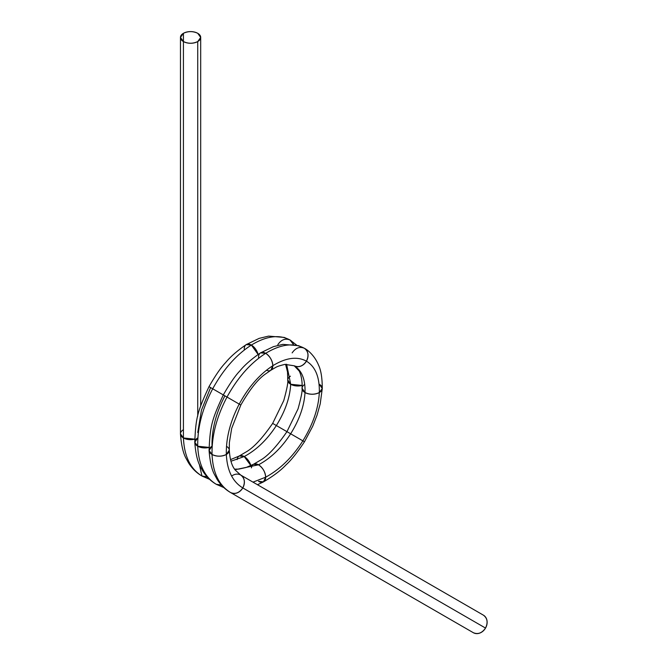 <?xml version="1.0" encoding="UTF-8"?>
<svg xmlns="http://www.w3.org/2000/svg" width="666" height="666" viewBox="0 0 666 666"><rect width="100%" height="100%" fill="white"/><g stroke="black" fill="none" stroke-linecap="round" stroke-linejoin="round"><path stroke-width="1" d="M180.469 37.429L180.469 433.832L183.425 437.962C184.257 456.302 190.443 468.989 201.973 476.032L207.084 476.798A10.115 8.258 120 0 1 201.973 476.032C196.503 472.86 192.008 468.448 188.486 462.795L186.097 458.449C183.158 453.146 181.277 444.98 180.469 433.957L183.425 437.962C184.257 456.302 190.443 468.989 201.973 476.032L199.309 464.252L201.973 476.032C190.443 468.989 184.257 456.302 183.425 437.962L194.73 439.152L183.425 437.962L183.425 41.558A10.115 5.836 0 0 0 197.735 41.558A10.115 5.836 0 0 0 197.735 33.3A10.115 5.836 0 0 0 183.425 33.3A10.115 5.836 0 0 0 183.425 41.558L183.425 33.3L180.469 37.429L183.425 41.558L183.425 33.3C188.195 31.069 192.965 31.069 197.735 33.3A10.115 5.836 0 0 0 183.425 33.3A10.115 5.836 180 0 0 183.425 41.558C188.195 43.79 192.965 43.79 197.735 41.558L200.691 37.429L197.735 33.3A10.115 5.836 0 0 1 197.735 41.558L197.735 416.167M197.735 432.492L201.465 410.131L210.606 387.587L208.999 386.655C197.469 411.655 195.787 417.549 194.772 442.199L197.735 446.22A10.115 5.836 0 0 1 197.735 437.962L194.772 442.216L197.735 446.22C197.369 427.605 202.364 408.466 212.704 388.794C223.376 369.314 236.264 354.737 251.373 345.055C266.475 335.914 279.37 334.232 290.043 340.01L290.051 340.018M231.643 476.073A10.115 8.258 120 0 1 240.692 475.033L483.441 615.184A10.115 8.258 120 0 1 485.531 628.071A10.115 8.258 120 0 1 473.326 632.7L473.326 632.7A10.115 8.258 -60 0 0 485.531 628.071C482.026 633.091 477.963 634.631 473.326 632.7L230.586 492.549L473.326 632.7M208.999 386.655C215.501 375.324 221.037 367.316 225.599 362.629C230.303 356.826 237.171 350.815 246.204 344.622L251.373 345.055C266.475 335.914 279.37 334.232 290.043 340.01C285.406 338.078 281.335 339.627 277.83 344.647C281.335 339.627 285.406 338.078 290.043 340.01L293.381 344.439A10.115 8.258 -60 0 0 290.043 340.01L293.381 344.439M221.387 485.056L216.275 484.29L221.387 485.056A10.115 8.258 120 0 1 216.275 484.29C204.745 477.247 198.56 464.56 197.735 446.22C198.56 464.56 204.745 477.247 216.275 484.29L216.275 484.29C204.745 477.247 198.56 464.56 197.735 446.22C197.369 427.605 202.364 408.466 212.704 388.794L210.606 387.587L212.704 388.794C223.376 369.314 236.264 354.737 251.373 345.055L258.117 354.445A10.115 5.836 -120 0 0 251.373 345.055L258.117 354.445M244.222 349.184A10.115 5.836 60 0 1 251.373 345.055C266.475 335.914 279.37 334.232 290.043 340.01L284.282 337.429L268.589 336.105L259.157 338.378L246.212 344.613L251.373 345.055C236.264 354.737 223.376 369.314 212.704 388.794L223.301 394.913C229.812 383.583 235.339 375.574 239.902 370.887C244.605 365.085 251.473 359.074 260.506 352.88L265.676 353.313C280.786 344.172 293.673 342.49 304.345 348.268L304.354 348.276C308.333 351.315 309.032 355.611 306.435 361.163C315.418 366.675 319.705 377.139 319.314 392.54C318.514 408.175 313.028 424.284 302.863 440.85C292.407 457.251 280.011 469.363 265.676 477.189L253.005 482.134L265.676 477.189C265.218 471.944 262.837 467.815 258.525 464.801L234.99 469.738L258.525 464.801L253.563 464.244L246.137 467.474L238.869 469.097L234.557 469.139M210.606 387.587L224.908 395.845C215.934 413.095 211.646 429.886 212.038 446.22L212.038 446.22A10.115 5.836 0 0 0 212.038 454.478C211.671 435.864 216.666 416.725 227.006 397.053C216.666 416.725 211.671 435.864 212.038 454.478C216.808 456.701 221.57 456.701 226.34 454.478C227.139 470.571 232.625 481.718 242.79 487.92C245.388 482.375 244.688 478.08 240.692 475.033L235.273 470.104C233.733 468.173 230.136 463.569 229.304 450.241L226.34 454.478C221.57 456.701 216.808 456.701 212.038 454.478C212.862 472.818 219.047 485.506 230.586 492.549L230.561 492.54C225.091 489.368 220.604 484.956 217.083 479.295L214.702 474.941C211.821 469.88 209.94 461.721 209.074 450.474L212.038 454.478L209.074 450.474L212.038 446.22C211.646 429.886 215.934 413.095 224.908 395.845L227.006 397.053C237.679 377.572 250.566 362.995 265.676 353.313C280.786 344.172 293.673 342.49 304.345 348.268C299.708 346.337 295.637 347.885 292.133 352.897C295.637 347.885 299.708 346.337 304.345 348.268C308.333 351.315 309.032 355.611 306.435 361.163C302.93 366.183 298.868 367.724 294.23 365.792C301.84 370.471 305.428 379.387 305.011 392.54C304.237 405.894 299.45 419.647 290.651 433.799C281.61 447.81 270.895 458.141 258.525 464.801L253.621 464.21L260.123 460.381C267.715 456.16 276.656 446.595 286.954 431.66L300.766 439.635M260.506 352.88L265.676 353.313C269.988 356.327 272.369 360.456 272.827 365.701C285.972 357.659 297.178 356.144 306.435 361.163C302.93 366.183 298.868 367.724 294.23 365.792L294.23 365.792C301.84 370.471 305.428 379.387 305.011 392.54L302.048 388.295C302.547 390.567 301.207 397.427 298.043 408.874L286.954 431.66L276.348 425.541C267.299 439.552 256.593 449.883 244.222 456.543L230.944 461.238L244.222 456.543L239.26 455.985L230.519 459.623M226.49 446.303A10.115 5.836 180 0 1 226.34 454.478C225.949 438.145 230.245 421.353 239.219 404.104C230.245 421.353 225.949 438.145 226.34 454.478A10.115 5.836 180 0 1 212.038 454.478C211.671 435.864 216.666 416.725 227.006 397.053L224.908 395.845L227.006 397.053C237.679 377.572 250.566 362.995 265.676 353.313C269.988 356.327 272.369 360.456 272.827 365.701L270.895 370.229C277.256 366.575 276.04 366.633 284.865 364.385L294.222 365.784A10.115 8.258 -60 0 0 294.23 365.792A10.115 8.258 -60 0 0 306.435 361.163C315.418 366.675 319.705 377.139 319.314 392.54C314.543 394.763 309.782 394.763 305.011 392.54L302.056 388.22C302.705 377.497 299.192 370.587 298.909 370.712L294.222 365.784M286.596 364.219L290.709 384.282A10.115 5.836 0 0 0 302.139 385.439L290.709 384.282L286.596 364.219L290.709 384.282C289.935 397.635 285.148 411.388 276.348 425.541L272.652 423.401C262.346 438.336 253.405 447.91 245.812 452.122L239.319 455.952L244.222 456.543L230.944 461.238M302.139 385.439L290.709 384.282L287.745 380.036C288.236 382.309 286.904 389.169 283.741 400.616L272.652 423.401M290.434 376.182A10.115 5.836 0 0 0 290.709 384.282C289.935 397.635 285.148 411.388 276.348 425.541C285.148 411.388 289.935 397.635 290.709 384.282L287.754 379.961L287.521 371.936L285.556 364.302M260.523 352.872L273.46 346.636L282.892 344.364L298.584 345.687L304.345 348.268C293.673 342.49 280.786 344.172 265.676 353.313C250.566 362.995 237.679 377.572 227.006 397.053L239.219 404.104C248.476 387.013 259.682 374.209 272.827 365.701C285.972 357.659 297.178 356.144 306.435 361.163A10.115 8.258 -60 0 0 304.345 348.268C307.018 349.475 314.369 354.995 318.539 365.11C321.004 370.204 322.252 378.013 322.277 388.519L319.314 392.54A10.115 5.836 0 0 0 319.314 384.282L322.277 388.536L319.314 392.54C318.514 408.175 313.028 424.284 302.863 440.85L276.348 425.541C267.299 439.552 256.593 449.883 244.222 456.543C256.593 449.883 267.299 439.552 276.348 425.541L286.954 431.66M250.866 465.592L244.222 456.543A10.115 5.836 60 0 1 250.866 465.592L244.222 456.543A10.115 5.836 60 0 0 237.129 459.607M322.277 388.536L320.213 403.879L317.058 415.134L312.745 426.173L304.47 441.774L302.863 440.85C313.028 424.284 318.514 408.175 319.314 392.54C314.543 394.763 309.782 394.763 305.011 392.54C304.237 405.894 299.45 419.647 290.651 433.799C281.61 447.81 270.895 458.141 258.525 464.801L234.99 469.738M257.476 484.715L263.47 481.876L265.676 477.189C265.218 471.944 262.837 467.815 258.525 464.801C270.895 458.141 281.61 447.81 290.651 433.799C299.45 419.647 304.237 405.894 305.011 392.54C305.428 379.387 301.84 370.471 294.23 365.792L294.23 365.792M251.432 467.865A10.115 5.836 60 0 1 258.525 464.801A10.115 5.836 60 0 1 265.676 477.189A10.115 5.836 60 0 1 258.525 481.318L263.486 481.868L265.676 477.189C280.011 469.363 292.407 457.251 302.863 440.85L290.651 433.799L302.863 440.85C292.407 457.251 280.011 469.363 265.676 477.189L253.005 482.134M237.121 402.888L240.826 405.028C249.9 389.185 258.283 378.729 265.959 373.659L270.829 370.271L272.827 365.701C259.682 374.209 248.476 387.013 239.219 404.104L240.826 405.028L231.693 428.338L229.362 442.64L229.295 450.166L226.34 454.478C225.949 438.145 230.245 421.353 239.219 404.104C248.476 387.013 259.682 374.209 272.827 365.701A10.115 5.836 -120 0 0 265.676 353.313A10.115 5.836 60 0 0 258.525 357.442L258.525 357.442M209.59 479.353L201.973 476.032L207.084 476.798M224.908 395.845L212.704 388.794C202.364 408.466 197.369 427.605 197.735 446.22L209.032 447.41A10.115 5.836 180 0 1 197.735 446.22L209.032 447.41M485.531 628.071L242.79 487.92A10.115 8.258 120 0 0 240.692 475.033L483.441 615.184L240.692 475.033C244.688 478.08 245.388 482.375 242.79 487.92C232.625 481.718 227.139 470.571 226.34 454.478C227.139 470.571 232.625 481.718 242.79 487.92C239.285 492.94 235.215 494.48 230.586 492.549C219.047 485.506 212.862 472.818 212.038 454.478C212.862 472.818 219.047 485.506 230.586 492.549C235.215 494.48 239.285 492.94 242.79 487.92L485.531 628.071C488.128 622.527 487.429 618.231 483.441 615.184L483.441 615.184A10.115 8.258 120 0 1 485.531 628.071L242.79 487.92A10.115 8.258 120 0 1 230.586 492.549L230.561 492.54M194.73 439.152A10.115 5.836 0 0 1 183.425 437.962L183.425 41.558A10.115 5.836 0 0 0 197.735 41.558M183.425 41.558L183.425 437.962A10.115 5.836 180 0 1 183.425 429.703M304.745 384.44A10.115 5.836 0 0 0 305.011 392.54A10.115 5.836 0 0 0 319.314 392.54C319.705 377.139 315.418 366.675 306.435 361.163C297.178 356.144 285.972 357.659 272.827 365.701A10.115 5.836 -120 0 1 266.467 370.238M223.884 487.612L216.284 484.29C210.806 481.118 206.31 476.706 202.797 471.053L200.408 466.708C197.461 461.396 195.588 453.238 194.772 442.216M209.074 450.457C210.09 425.807 211.78 419.913 223.301 394.913M290.043 340.01L296.636 345.113M304.47 441.774C297.186 452.672 291.042 460.356 286.047 464.835C280.869 470.404 273.351 476.082 263.486 481.868M200.691 405.969L200.691 37.429M240.692 475.033L483.441 615.184"/></g></svg>
